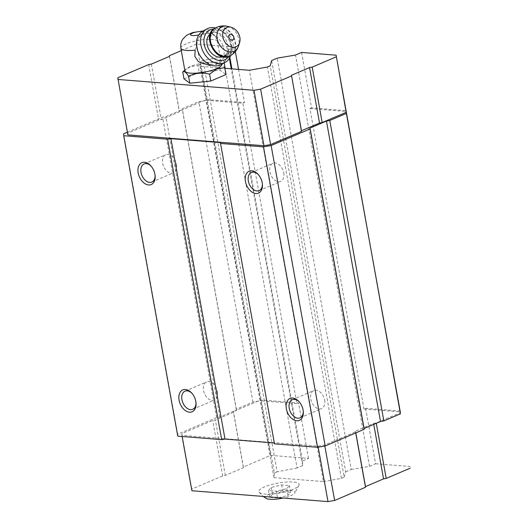 <?xml version="1.0" encoding="UTF-8"?>
<svg xmlns="http://www.w3.org/2000/svg" width="528" height="528" viewBox="0 0 528 528"><rect width="100%" height="100%" fill="white"/><g stroke="black" fill="none" stroke-linecap="round" stroke-linejoin="round"><path stroke-width="0.4" stroke-dasharray="2.64 1.98" d="M277.523 497.963L269.782 497.35L272.481 494.228L282.922 491.733L290.664 492.347L287.965 495.469L277.523 497.963L276.296 491.146L268.554 490.532L271.253 487.417L281.695 484.915L289.436 485.529L286.737 488.651L276.296 491.146M266.343 498.485A15.008 3.689 169.8 0 1 279.563 491.212A15.008 3.689 169.8 0 1 294.492 493.423A15.008 3.689 169.8 0 1 290.783 495.693A15.008 3.689 169.8 0 1 283.16 498.023M195.175 50.147L197.762 39.989L198.62 38.023L201.868 34.406L209.986 33.165L212.124 33.851L215.846 37.066L217.14 40.762L221.74 64.244M184.945 70.943A18.698 4.6 169.8 0 1 185.902 69.076A18.698 4.6 169.8 0 1 202.534 63.103A18.698 4.6 169.8 0 1 220.209 62.905A18.698 4.6 169.8 0 1 221.753 64.317M215.8 64.753L219.905 60.654L220.156 55.42M177.764 436.135L177.692 434.214L216.619 417.575L219.938 417.008L236.359 409.985L236.326 409.154L252.919 402.065L260.548 400.752L206.494 100.34L242.873 103.237L296.921 403.656L260.548 400.752M400.409 413.827L400.211 412.724L376.226 422.974L373.573 423.43L355.509 431.152L355.535 431.818L324.654 445.018L318.014 446.153L181.909 435.303L181.843 433.633L212.725 420.433L215.378 419.978L233.449 412.256L233.416 411.589L260.687 399.934L298.564 402.95L296.921 403.656M400.211 412.724L400.343 411.899M274.481 443.85L274.329 443.005M177.692 434.214L123.638 133.802M127.373 132.205L162.565 117.163L165.884 116.596L182.312 109.573L182.272 108.735L198.865 101.647L206.494 100.34M216.619 417.575L162.565 117.163M219.938 417.008L165.884 116.596M236.359 409.985L182.312 109.573M236.326 409.154L182.272 108.735M252.919 402.065L198.865 101.647M238.55 69.399L244.51 102.538L242.873 103.237M181.295 50.635L196.654 44.068L234.538 47.091L235.356 51.638M234.538 47.091L228.459 49.685L228.644 54.285L223.06 56.668L203.128 60.515L200.369 61.69L199.993 66.323L224.862 68.31M191.888 490.75L191.822 489.08L222.697 475.88L225.357 475.424L243.421 467.702L243.395 467.036L270.659 455.38L308.543 458.403L302.465 460.997L231.911 68.871M229.865 57.493L228.459 49.685M308.543 458.403L298.564 402.95M302.465 460.997L302.65 465.597L231.257 68.818M229.376 58.351L228.644 54.285M302.65 465.597L297.066 467.98L225.159 68.33M224.182 62.898L223.06 56.668M297.066 467.98L277.141 471.821L203.128 60.515M277.141 471.821L274.375 473.002L200.369 61.69M274.375 473.002L273.999 477.635L199.993 66.323M273.999 477.635L323.413 481.576L249.407 70.264M323.413 481.576L341.425 478.348L267.419 67.036M341.425 478.348L344.183 477.167L270.178 65.855M344.183 477.167L345.675 471.854L271.669 60.548M345.675 471.854L351.259 469.471L277.253 58.159M351.259 469.471L369.514 466.343L295.508 55.031M301.587 52.437L311.56 107.884L346.091 110.636M369.514 466.343L375.593 463.742L365.614 408.296L363.97 409.002L309.916 108.583L311.56 107.884M309.916 108.583L346.124 111.467M363.97 409.002L400.178 411.886L400.145 411.048L365.614 408.296M274.448 443.012L220.394 142.6M127.855 134.884L127.789 133.214L158.671 120.014L161.324 119.559L179.395 111.837L179.368 111.17L206.633 99.515L244.51 102.538M151.107 166.122A9.847 6.514 66.9 0 1 151.444 166.472A9.847 6.514 66.9 0 1 154.909 173.547A9.847 6.514 66.9 0 1 155.087 174.999A9.847 6.514 66.9 0 1 155.107 175.487M176.477 164.327A9.847 6.514 66.9 0 1 173.422 172.834A9.847 6.514 66.9 0 1 163.561 166.34A9.847 6.514 66.9 0 1 165.68 154.724A9.847 6.514 66.9 0 1 176.477 164.327M191.994 393.367A9.847 6.514 66.9 0 1 192.331 393.716A9.847 6.514 66.9 0 1 195.796 400.792A9.847 6.514 66.9 0 1 195.974 402.244A9.847 6.514 66.9 0 1 195.994 402.732M217.371 391.571A9.847 6.514 66.9 0 1 214.309 400.072A9.847 6.514 66.9 0 1 204.448 393.578A9.847 6.514 66.9 0 1 206.567 381.962A9.847 6.514 66.9 0 1 217.371 391.571M299.27 401.92A9.847 6.514 66.9 0 1 299.607 402.27A9.847 6.514 66.9 0 1 303.072 409.345A9.847 6.514 66.9 0 1 303.25 410.797A9.847 6.514 66.9 0 1 303.27 411.279M324.641 400.125A9.847 6.514 66.9 0 1 321.585 408.626A9.847 6.514 66.9 0 1 311.725 402.131A9.847 6.514 66.9 0 1 313.843 390.515A9.847 6.514 66.9 0 1 324.641 400.125M258.383 174.676A9.847 6.514 66.9 0 1 258.72 175.025A9.847 6.514 66.9 0 1 262.185 182.101A9.847 6.514 66.9 0 1 262.363 183.553A9.847 6.514 66.9 0 1 262.383 184.041M283.754 172.88A9.847 6.514 66.9 0 1 280.698 181.381A9.847 6.514 66.9 0 1 270.838 174.887A9.847 6.514 66.9 0 1 272.956 163.271A9.847 6.514 66.9 0 1 283.754 172.88M191.822 489.08L181.843 433.633M182.12 436.484L181.909 435.303M222.697 475.88L212.725 420.433M225.357 475.424L215.378 419.978M243.421 467.702L233.449 412.256M243.395 467.036L233.416 411.589M270.659 455.38L260.687 399.934M400.356 412.249L400.145 411.048M375.593 463.742L410.117 466.501M373.745 424.373L373.573 423.43M355.819 432.887L355.509 431.152M355.733 432.92L355.535 431.818M324.839 446.035L324.654 445.018M318.199 447.17L318.014 446.153M293.41 489.179A20.486 5.042 169.8 0 1 272.903 493.937A20.486 5.042 169.8 0 1 259.076 492.215A20.486 5.042 169.8 0 1 278.098 483.067A20.486 5.042 169.8 0 1 299.119 485.014A20.486 5.042 169.8 0 1 293.41 489.179M117.81 77.768L127.789 133.214M148.691 64.568L158.671 120.014M151.345 64.112L161.324 119.559M169.415 56.39L179.395 111.837M169.389 55.724L179.368 111.17M196.654 44.068L206.633 99.515M183.988 78.896L199.162 72.409L220.163 70.237L225.984 74.547M183.916 70.904L190.654 66.535L197.927 65.525L199.162 72.409M197.927 65.525C204.415 62.225 211.411 61.505 218.922 63.353L220.777 63.136L224.743 67.663M218.922 63.353L220.163 70.237M198.62 38.023A16.678 12.474 -118.9 0 1 202.508 34.049A16.678 12.474 -118.9 0 1 209.986 33.165M212.124 33.851A16.678 12.474 -118.9 0 1 223.694 48.371A16.678 12.474 -118.9 0 1 218.651 63.235A16.678 12.474 -118.9 0 1 202.528 58.714A16.678 12.474 -118.9 0 1 197.762 39.989M210.21 33.977A13.101 9.801 -118.9 0 1 211.154 33.35A13.101 9.801 -118.9 0 1 226.076 40.075A13.101 9.801 -118.9 0 1 223.839 56.285A13.101 9.801 -118.9 0 1 223.166 56.608A13.101 9.801 -118.9 0 1 222.803 56.753M213.741 29.033A16.678 12.474 -118.9 0 1 228.413 38.782A16.678 12.474 -118.9 0 1 228.868 56.384M215.51 27.951A19.054 14.256 -118.9 0 1 230.723 55.466M202.739 31.198A19.054 14.256 -118.9 0 1 211.286 30.188A19.054 14.256 -118.9 0 1 226.591 46.147A19.054 14.256 -118.9 0 1 221.186 64.555M272.481 494.228L271.253 487.417M269.782 497.35L268.554 490.532M282.922 491.733L281.695 484.915M290.664 492.347L289.436 485.529M287.965 495.469L286.737 488.651M202.132 31.568A6.791 1.67 169.8 0 1 201.993 33.924A6.791 1.67 169.8 0 1 198.785 34.927M180.86 48.22A18.698 4.6 169.8 0 1 196.621 40.729A18.698 4.6 169.8 0 1 217.14 40.762M227.72 26.4A13.642 10.21 -118.9 0 1 238.531 45.949M215.365 28.03A15.721 11.761 -118.9 0 1 233.264 36.095A15.721 11.761 -118.9 0 1 230.578 55.546M214.87 28.307A15.721 11.761 -118.9 0 1 232.769 36.373A15.721 11.761 -118.9 0 1 230.083 55.823M227.832 55.387A14.296 10.692 -118.9 0 1 210.019 39.739A14.296 10.692 -118.9 0 1 227.086 32.446A14.296 10.692 -118.9 0 1 227.832 55.387M226.624 54.694A13.101 9.801 -118.9 0 1 212.144 47.21A13.101 9.801 -118.9 0 1 214.612 31.442A13.101 9.801 -118.9 0 1 229.535 38.161A13.101 9.801 -118.9 0 1 227.297 54.371A13.101 9.801 -118.9 0 1 226.624 54.694M215.866 37.052L214.823 35.673L210.342 32.36L206.844 31.284L203.174 30.961M151.444 166.472L150.744 165.719M155.087 174.999L155.153 176.029M151.846 182.054L173.422 172.834M144.104 163.944L165.68 154.724M192.331 393.716L191.631 392.957M195.974 402.244L196.04 403.273M192.733 409.292L214.309 400.072M184.998 391.182L206.567 381.962M299.607 402.27L298.907 401.511M303.25 410.797L303.316 411.82M300.01 417.846L321.585 408.626M292.268 399.736L313.843 390.515M258.72 175.025L258.02 174.266M262.363 183.553L262.429 184.582M259.123 190.601L280.698 181.381M251.381 172.491L272.956 163.271M185.902 69.076L184.793 70.092M220.209 62.905L220.777 63.136M202.508 34.049L201.868 34.406M218.651 63.235L216.638 64.35M211.154 33.35L214.612 31.442C203.768 35.812 216.447 60.496 226.677 54.674L223.839 56.285M259.076 492.215L263.142 496.432M299.119 485.014L294.492 493.423"/><path stroke-width="0.79" d="M283.16 498.023A15.008 3.689 169.8 0 1 266.343 498.485L263.142 496.432M221.74 64.244L221.753 64.317A18.698 4.6 169.8 0 1 216.506 68.68A18.698 4.6 169.8 0 1 196.766 73.102A18.698 4.6 169.8 0 1 184.945 70.943L180.86 48.22A18.698 4.6 169.8 0 0 195.175 50.147L194.825 56.357L198.383 61.644L210.23 65.703M224.862 68.31L249.407 70.264L267.419 67.036L270.178 65.855L271.669 60.548L277.253 58.159L295.508 55.031L301.587 52.437L336.112 55.189L400.422 413.82L383.83 420.915L380.516 421.483L364.089 428.498L364.122 429.337L325.195 445.975L317.559 447.282L274.481 443.85L220.394 142.6L170.947 138.653L167.627 139.22L123.717 135.722L123.638 133.802L127.373 132.205M274.329 443.005L225.001 439.072L221.681 439.639L177.764 436.135L123.717 135.722M235.356 51.638L238.55 69.399M231.911 68.871L229.865 57.493M231.257 68.818L229.376 58.351M225.159 68.33L224.182 62.898M346.289 111.481L346.368 113.408L329.776 120.496L326.462 121.064L310.035 128.086L310.068 128.918L271.141 145.556L263.505 146.87L220.427 143.431M400.356 412.249L346.368 113.408M383.83 420.915L329.776 120.496M380.516 421.483L326.462 121.064M364.089 428.498L310.035 128.086M364.122 429.337L310.068 128.918M325.195 445.975L271.141 145.556M317.559 447.282L263.505 146.87M262.211 182.827A11.913 7.88 66.9 0 1 262.429 184.582A11.913 7.88 66.9 0 1 252.853 192.588A11.913 7.88 66.9 0 1 245.619 175.652A11.913 7.88 66.9 0 1 258.02 174.266A11.913 7.88 66.9 0 1 262.211 182.827M303.098 410.071A11.913 7.88 66.9 0 1 303.316 411.82A11.913 7.88 66.9 0 1 293.74 419.833A11.913 7.88 66.9 0 1 286.506 402.897A11.913 7.88 66.9 0 1 298.907 401.511A11.913 7.88 66.9 0 1 303.098 410.071M225.001 439.072L170.947 138.653M221.681 439.639L167.627 139.22M195.822 401.518A11.913 7.88 66.9 0 1 196.04 403.273A11.913 7.88 66.9 0 1 186.47 411.279A11.913 7.88 66.9 0 1 179.23 394.343A11.913 7.88 66.9 0 1 191.631 392.957A11.913 7.88 66.9 0 1 195.822 401.518M154.935 174.273A11.913 7.88 66.9 0 1 155.153 176.029A11.913 7.88 66.9 0 1 145.583 184.034A11.913 7.88 66.9 0 1 138.343 167.099A11.913 7.88 66.9 0 1 150.744 165.719A11.913 7.88 66.9 0 1 154.935 174.273M346.124 111.467L346.157 112.306L322.179 122.555L319.519 123.011L301.455 130.733L301.481 131.399L270.6 144.599L263.96 145.735L127.855 134.884L117.81 77.768L148.691 64.568L151.345 64.112L169.415 56.39L169.389 55.724L181.295 50.635M155.107 175.487A9.847 6.514 66.9 0 1 151.846 182.054A9.847 6.514 66.9 0 1 141.986 175.56A9.847 6.514 66.9 0 1 144.104 163.944A9.847 6.514 66.9 0 1 151.107 166.122M195.994 402.732A9.847 6.514 66.9 0 1 192.733 409.292A9.847 6.514 66.9 0 1 182.873 402.798A9.847 6.514 66.9 0 1 184.998 391.182A9.847 6.514 66.9 0 1 191.994 393.367M303.27 411.279A9.847 6.514 66.9 0 1 300.01 417.846A9.847 6.514 66.9 0 1 290.149 411.352A9.847 6.514 66.9 0 1 292.268 399.736A9.847 6.514 66.9 0 1 299.27 401.92M262.383 184.041A9.847 6.514 66.9 0 1 259.123 190.601A9.847 6.514 66.9 0 1 249.262 184.107A9.847 6.514 66.9 0 1 251.381 172.491A9.847 6.514 66.9 0 1 258.383 174.676M410.19 468.171L386.206 478.421L383.552 478.876L365.482 486.598L365.508 487.265L334.633 500.465L327.994 501.6L191.888 490.75L182.12 436.484M386.206 478.421L376.286 423.284M383.552 478.876L373.745 424.373M365.482 486.598L355.819 432.887M365.508 487.265L355.733 432.92M334.633 500.465L324.839 446.035M327.994 501.6L318.199 447.17M336.112 55.189L346.157 112.306M336.178 56.859L312.2 67.109L322.179 122.555M312.2 67.109L309.547 67.564L319.519 123.011M309.547 67.564L291.476 75.286L301.455 130.733M291.476 75.286L301.481 131.399M291.502 75.953L260.621 89.153L270.6 144.599M260.621 89.153L253.988 90.288L263.96 145.735M253.988 90.288L117.883 79.438M182.754 72.013C184.239 70.877 186.186 72.316 188.575 76.322C195.155 73.016 202.158 72.29 209.57 74.151L216.803 68.937L224.743 67.663L225.984 74.547L210.811 81.035L189.816 83.206L183.988 78.896L182.754 72.013L184.793 70.092M188.575 76.322L189.816 83.206M209.57 74.151L210.811 81.035M232.69 40.003A3.148 2.356 -118.9 0 1 228.763 36.557A3.148 2.356 -118.9 0 1 232.525 34.947A3.148 2.356 -118.9 0 1 232.69 40.003M235.97 46.814A10.718 8.019 -118.9 0 1 222.974 37.66A10.718 8.019 -118.9 0 1 231.112 27.258A10.718 8.019 -118.9 0 1 239.606 42.616A10.718 8.019 -118.9 0 1 235.97 46.814M222.803 56.753A13.101 9.801 -118.9 0 1 208.916 49.559A13.101 9.801 -118.9 0 1 210.21 33.977M228.868 56.384A16.678 12.474 -118.9 0 1 224.717 59.822A16.678 12.474 -118.9 0 1 205.102 47.586A16.678 12.474 -118.9 0 1 213.741 29.033M230.723 55.466A19.054 14.256 -118.9 0 1 225.284 62.284A19.054 14.256 -118.9 0 1 224.314 62.759A19.054 14.256 -118.9 0 1 203.247 51.869A19.054 14.256 -118.9 0 1 206.844 28.934A19.054 14.256 -118.9 0 1 215.51 27.951M225.284 62.284L221.186 64.555A19.054 14.256 -118.9 0 1 220.216 65.03A19.054 14.256 -118.9 0 1 199.148 54.14A19.054 14.256 -118.9 0 1 202.739 31.198L206.844 28.934M198.785 34.927A6.791 1.67 169.8 0 1 191.077 35.251A6.791 1.67 169.8 0 1 193.571 32.736A6.791 1.67 169.8 0 1 202.132 31.568M239.606 42.616L238.531 45.949A13.642 10.21 -118.9 0 1 233.904 51.295A13.642 10.21 -118.9 0 1 217.358 39.64A13.642 10.21 -118.9 0 1 227.72 26.4C223.417 25.377 219.298 25.918 215.365 28.03L214.87 28.307C201.214 34.729 215.787 63.05 229.225 56.245L230.083 55.823A15.721 11.761 -118.9 0 1 229.284 56.212A15.721 11.761 -118.9 0 1 211.9 47.23A15.721 11.761 -118.9 0 1 214.87 28.307M238.531 45.949C237.112 50.134 234.458 53.335 230.578 55.546A15.721 11.761 -118.9 0 1 229.779 55.942A15.721 11.761 -118.9 0 1 212.395 46.959A15.721 11.761 -118.9 0 1 215.365 28.03M203.174 30.961L192.628 32.551L186.615 35.284L182.648 39.296L181.441 41.725L180.761 44.477L180.86 48.22M231.112 27.258L227.72 26.4M230.578 55.546L230.083 55.823"/></g></svg>
